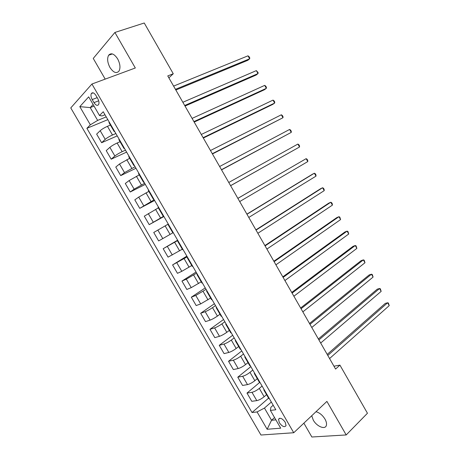 <?xml version="1.0" encoding="UTF-8"?>
<svg xmlns="http://www.w3.org/2000/svg" width="460" height="460" viewBox="0 0 460 460"><rect width="100%" height="100%" fill="white"/><g stroke="black" fill="none" stroke-linecap="round" stroke-linejoin="round"><path stroke-width="0.69" d="M311.736 415.736L313.283 420.112C316.762 426.546 325.369 430.054 326.387 425.31C326.801 423.585 326.33 421.504 324.967 419.066C322.454 415.069 319.459 412.626 315.974 411.734M117.645 58.886C114.201 53.751 111.193 52.526 108.629 55.223C106.979 58.483 107.421 62.571 109.957 67.488C113.401 72.645 116.42 73.841 119.008 71.076C120.618 67.856 120.163 63.79 117.645 58.886M285.217 422.234C282.267 418.335 280.042 417.375 278.536 419.347L279.364 422.763C282.296 426.65 284.521 427.61 286.045 425.626L285.217 422.234M303.876 423.166L311.863 437L346.19 434.947L367.454 413.241L339.928 365.125L333.948 366.195M70.771 107.916L260.958 435.022L293.739 432.739L91.931 84.019L70.771 107.916M91.931 84.019L135.32 67.988L114.896 32.459L93.248 58.426L105.196 79.12M168.877 77.861L173.265 73.749L167.762 75.912L335.593 369.07L339.928 365.125M92.207 99.573L93.978 102.632C95.847 105.409 97.405 106.047 98.647 104.546C99.308 102.959 99.015 100.976 97.756 98.59L95.968 95.502C94.104 92.736 92.552 92.092 91.321 93.564C90.643 95.168 90.936 97.175 92.207 99.573L97.209 97.641M93.121 104.512L90.218 107.605L97.646 120.411L90.35 124.809L86.888 128.328L252.034 412.528L268.577 398.159M90.35 124.809L79.804 106.645L88.682 96.853L99.504 115.523L102.08 115.943L104.983 114.758M273.188 405.231L270.871 407.278L270.394 410.4L275.822 409.774L103.235 111.74L99.504 115.523M270.394 410.4L280.698 428.179L267.139 429.26L257.077 411.941L252.034 412.528M114.896 32.459L144.239 23L173.265 73.749M346.19 434.947L326.91 401.396L293.739 432.739M94.041 106.099L90.218 107.605L79.804 106.645M279.513 418.301L278.611 419.123M274.545 417.565L271.538 420.273L275.873 419.853M106.214 116.886L97.646 120.411M110.423 125.068L107.45 126.322C104.351 127.713 101.93 129.168 100.188 130.692L96.646 134.124L101.626 142.709L117.225 135.901M115.862 133.549L112.487 135.01C109.399 136.424 106.979 137.873 105.219 139.363L101.626 142.709M120.066 141.714L117.127 143.02C114.057 144.451 111.636 145.9 109.859 147.355L106.22 150.621L111.193 159.183L126.609 152.105M125.482 150.161L122.147 151.685C119.094 153.14 116.667 154.583 114.879 156.009L111.193 159.183M129.68 158.32L119.502 163.984L115.776 167.072L120.733 175.611L135.97 168.268M135.085 166.738L124.51 172.609L120.733 175.611M139.271 174.88L129.122 180.561L125.304 183.482L130.249 191.998L145.308 184.391M144.653 183.27L134.119 189.169L130.249 191.998M148.839 191.394L138.719 197.104L134.809 199.853L139.737 208.345L154.617 200.474M154.203 199.755L139.737 208.345M158.378 207.868L144.285 216.177L149.207 224.652L163.909 216.516M163.725 216.2L149.207 224.652M167.894 224.302L153.743 232.467L158.648 240.919L162.788 238.59L157.837 230.052M172.833 232.835L162.788 238.59M177.778 240.465L163.173 248.71L177.617 240.189M182.315 249.199L168.067 257.14L163.173 248.71M187.237 256.806L172.58 264.914L186.852 256.134M191.768 265.529L181.786 271.331L177.462 273.32L172.58 264.914M196.679 273.108L186.329 279.162L181.964 281.077L196.058 272.038M201.198 281.813L191.245 287.638L186.835 289.466L181.964 281.077M206.097 289.363L195.776 295.447L191.325 297.195L205.246 287.902M210.605 298.057L200.681 303.899L196.184 305.566L191.325 297.195M215.487 305.584L212.52 307.654C209.748 309.522 207.31 310.868 205.2 311.696L200.663 313.277L214.412 303.726M219.989 314.26L217.413 316.1C214.659 317.986 212.215 319.332 210.093 320.125L205.505 321.626L200.663 313.277M224.854 321.759L221.921 323.886C219.184 325.795 216.74 327.135 214.601 327.899L209.973 329.32L223.554 319.516M229.35 330.424L226.803 332.31C224.077 334.242 221.639 335.576 219.483 336.306L214.808 337.646L209.973 329.32M234.197 337.893L231.305 340.078C228.591 342.027 226.153 343.355 223.98 344.057L219.265 345.316L232.674 335.259M238.688 346.547L236.17 348.479C233.479 350.451 231.035 351.773 228.844 352.446L224.083 353.619L219.265 345.316M243.518 353.987L240.66 356.23C237.981 358.219 235.537 359.536 233.335 360.18L228.528 361.278L241.77 350.968M247.997 362.624L245.519 364.607C242.851 366.626 240.407 367.937 238.188 368.546L233.341 369.558L228.528 361.278M252.81 370.041L249.993 372.335C247.342 374.371 244.898 375.676 242.661 376.263L237.774 377.194L250.844 366.637M257.289 378.666L254.84 380.696C252.201 382.754 249.757 384.054 247.503 384.606L242.569 385.457L237.774 377.194M262.085 386.055L259.308 388.407C256.68 390.482 254.236 391.776 251.965 392.299L246.991 393.076L259.745 382.392M266.553 394.663L264.138 396.744C261.527 398.843 259.083 400.137 256.795 400.625L251.775 401.315L246.991 393.076M271.337 402.028L264.454 408.06L271.538 420.273L267.139 429.26M109.181 122.015L109.003 122.619L114.103 131.422M86.888 128.328L107.818 119.652M114.333 130.91L114.137 131.485L114.707 131.548M119.088 139.115L118.87 139.656L123.964 148.448M124.223 147.988L123.993 148.499L124.534 148.517M128.961 156.17L128.714 156.653L133.797 165.433M134.09 165.019L133.82 165.473L134.332 165.439M138.811 173.178L138.529 173.604L143.606 182.367M143.922 182.005L143.623 182.396L144.101 182.315M148.637 190.147L148.321 190.509L153.393 199.261M153.738 198.95L153.404 199.278L153.847 199.145M158.435 207.063L158.085 207.368L163.15 216.108L163.57 215.935M163.518 215.849L163.156 216.119M168.21 223.939L167.825 224.187L172.88 232.915L173.282 232.702M177.957 240.775L177.537 240.959L177.911 240.701M183.017 249.51L182.58 249.665L177.543 240.965M187.68 257.56L187.226 257.686L187.571 257.376M192.723 266.277L192.257 266.369L187.237 257.703M197.374 274.304L196.892 274.373L197.202 274.016M202.406 282.998L201.905 283.032L196.909 274.401M207.046 291.007L206.528 291.013L206.816 290.605M212.06 299.673L211.531 299.65L206.552 291.053M216.689 307.659L216.142 307.613L216.395 307.159M221.697 316.308L221.128 316.227L216.171 307.659M226.308 324.277L225.728 324.168L225.958 323.662M231.305 332.896L230.707 332.764L225.762 324.225M235.905 340.843L235.29 340.682L235.491 340.13M240.885 349.445L240.252 349.249L235.33 340.751M245.473 357.368L244.829 357.15L245.002 356.552M250.441 365.947L249.78 365.7L244.875 357.23M255.018 373.853L254.345 373.577L254.483 372.928M259.975 382.409L259.279 382.105L254.391 373.669M264.54 390.293L263.833 389.965L263.942 389.263M257.077 411.941L264.454 408.06M269.479 398.826L268.755 398.463L263.89 390.063M175.841 90.022L247.808 60.312L249.665 58.788L175.45 89.343M247.986 55.827L249.107 56.695L249.774 57.879L249.665 58.788L247.986 55.827L173.598 86.112M185.023 106.064L256.139 75.043L258.02 73.571L184.702 105.495M256.352 70.616L258.117 72.622L258.02 73.571L256.352 70.616L182.85 102.269M194.189 122.072L264.448 89.734L266.363 88.32L193.924 121.607M264.695 85.376L265.771 86.164L266.432 87.337L266.363 88.32L264.695 85.376L192.079 118.392M203.331 138.04L272.745 104.397L274.683 103.04L203.124 137.678M273.022 100.096L274.074 100.843L274.735 102.022L274.683 103.04L273.022 100.096L201.284 134.47M212.445 153.968L282.986 117.72L212.302 153.709M281.33 114.787L282.354 115.495L283.015 116.667L282.986 117.72L281.33 114.787L210.467 150.506M221.542 169.855L291.272 132.371L221.455 169.705M289.616 129.444L290.616 130.111L291.278 131.284L291.272 132.371L289.616 129.444L219.627 166.508M230.615 185.702L299.535 146.987L230.592 185.656M297.884 144.066L298.862 144.699L299.523 145.86L299.535 146.987L297.884 144.066L228.764 182.47M237.877 198.386L306.136 158.66L307.78 161.575L239.7 201.566M237.86 198.352L306.136 158.66L307.09 159.246L307.746 160.413L307.78 161.575M246.974 214.268L314.364 173.219L316.009 176.123L248.785 217.442M246.893 214.13L312.288 174.311L314.364 173.219L315.301 173.765L315.957 174.927L316.009 176.123M256.042 230.109L322.581 187.743L324.219 190.641L257.853 233.272M255.904 229.868L320.476 188.778L322.581 187.743L323.489 188.255L324.145 189.411L324.219 190.641M265.086 245.916L330.774 202.233L332.407 205.131L266.892 249.067M264.891 245.571L328.641 203.216L330.774 202.233L331.66 202.705L332.315 203.861L332.407 205.131M274.114 261.677L338.951 216.695L340.584 219.581L275.914 264.822M273.861 261.234L336.789 217.626L338.951 216.695L339.813 217.126L340.584 219.581M283.113 277.403L347.104 231.121L348.737 234.002L284.912 280.542M282.802 276.857L344.919 231.995L347.104 231.121L347.95 231.512L348.737 234.002M292.094 293.089L355.247 245.513L356.874 248.388L293.888 296.223M291.726 292.445L353.033 246.336L355.247 245.513L356.069 245.87L356.874 248.388M301.053 308.735L363.365 259.877L364.987 262.746L302.841 311.863M300.627 307.993L361.129 260.647L363.365 259.877L364.165 260.193L364.987 262.746M309.988 324.346L371.467 274.206L373.089 277.07L311.776 327.462M309.505 323.501L369.202 274.925L371.467 274.206L372.243 274.488L373.089 277.07M318.906 339.917L379.552 288.506L381.167 291.358L320.683 343.028M318.366 338.974L377.257 289.167L379.552 288.506L380.305 288.748L381.167 291.358M327.796 355.448L387.619 302.772L389.229 305.618L329.573 358.553M327.204 354.407L385.302 303.381L387.619 302.772L388.349 302.973L389.229 305.618M112.487 135.01L107.45 126.322M122.147 151.685L117.127 143.02M131.784 168.32L126.776 159.677M141.398 184.908L136.401 176.289M150.983 201.457L146.004 192.855M160.546 217.959L155.578 209.38M170.085 234.422L165.129 225.866M179.601 250.838L174.656 242.311M189.089 267.22L184.155 258.71M198.553 283.555L193.637 275.063M207.995 299.851L203.09 291.381M217.413 316.1L212.52 307.654M226.803 332.31L221.921 323.886M236.17 348.479L231.305 340.078M245.519 364.607L240.66 356.23M254.84 380.696L249.993 372.335M264.138 396.744L259.308 388.407M105.219 139.363L100.188 130.692M114.879 156.009L109.859 147.355M124.51 172.609L119.502 163.984M134.119 189.169L129.122 180.561M143.698 205.683L138.719 197.104M153.255 222.157L148.292 213.601M172.299 254.984L167.359 246.462M181.786 271.331L176.853 262.832M191.245 287.638L186.329 279.162M200.681 303.899L195.776 295.447M210.093 320.125L205.2 311.696M219.483 336.306L214.601 327.899M228.844 352.446L223.98 344.057M238.188 368.546L233.335 360.18M247.503 384.606L242.661 376.263M256.795 400.625L251.965 392.299M98.693 100.792L93.978 102.632M112.384 53.929L108.629 55.223M279.743 418.255L278.536 419.347M93.207 92.851L91.321 93.564"/></g></svg>
